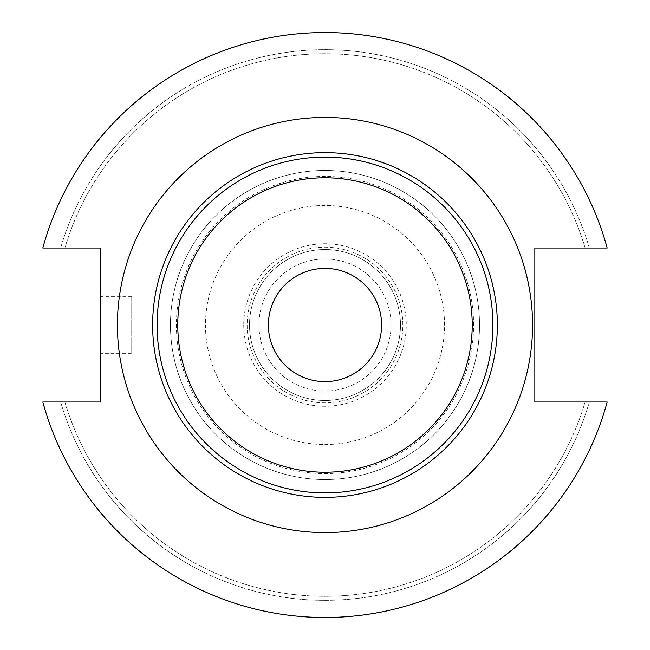 <?xml version="1.0" encoding="UTF-8"?>
<svg xmlns="http://www.w3.org/2000/svg" width="650" height="650" viewBox="0 0 650 650"><rect width="100%" height="100%" fill="white"/><g stroke="black" fill="none" stroke-linecap="round" stroke-linejoin="round"><path stroke-width="0.49" stroke-dasharray="3.25 2.44" d="M170.463 325A154.537 154.537 0 0 0 325 479.538A154.537 154.537 0 0 0 479.538 325A154.537 154.537 0 0 0 325 170.463A154.537 154.537 0 0 0 170.463 325A154.537 154.537 0 0 0 325 479.538A154.537 154.537 0 0 0 479.538 325A154.537 154.537 0 0 0 325 170.463A154.537 154.537 0 0 0 170.463 325A154.537 154.537 0 0 0 325 479.538A154.537 154.537 0 0 0 479.538 325A154.537 154.537 0 0 0 325 170.463A154.537 154.537 0 0 0 170.463 325A154.537 154.537 0 0 0 325 479.538A154.537 154.537 0 0 0 479.538 325A154.537 154.537 0 0 0 325 170.463A154.537 154.537 0 0 0 170.463 325A154.537 154.537 0 0 1 325 170.463A154.537 154.537 0 0 1 479.538 325M381.615 325A56.615 56.615 0 0 1 325 381.615A56.615 56.615 0 0 1 268.385 325A56.615 56.615 0 0 1 325 268.385A56.615 56.615 0 0 1 381.615 325M131.722 353.308L131.722 296.692L131.722 353.308L100.815 353.308L100.815 296.692L100.815 353.308M131.722 296.692L100.815 296.692M532.577 325A207.577 207.577 0 0 0 325 117.423A207.577 207.577 0 0 0 117.423 325A207.577 207.577 0 0 0 325 532.577A207.577 207.577 0 0 0 532.577 325A207.577 207.577 0 0 0 325 117.423A207.577 207.577 0 0 0 117.423 325A207.577 207.577 0 0 0 325 532.577A207.577 207.577 0 0 0 532.577 325A207.577 207.577 0 0 0 325 117.423A207.577 207.577 0 0 0 117.423 325A207.577 207.577 0 0 0 325 532.577A207.577 207.577 0 0 0 532.577 325M473.59 325A148.59 148.59 0 0 0 325 176.41A148.59 148.59 0 0 0 176.41 325A148.59 148.59 0 0 0 325 473.59A148.59 148.59 0 0 0 473.59 325M492.903 325A167.903 167.903 0 0 0 325 157.097A167.903 167.903 0 0 0 157.097 325A167.903 167.903 0 0 0 325 492.903A167.903 167.903 0 0 0 492.903 325M258.952 325A66.048 66.048 0 0 0 325 391.048A66.048 66.048 0 0 0 391.048 325A66.048 66.048 0 0 0 325 258.952A66.048 66.048 0 0 0 258.952 325A66.048 66.048 0 0 0 325 391.048A66.048 66.048 0 0 0 391.048 325A66.048 66.048 0 0 0 325 258.952A66.048 66.048 0 0 0 258.952 325M249.519 325A75.481 75.481 0 0 0 325 400.481A75.481 75.481 0 0 0 400.481 325A75.481 75.481 0 0 0 325 249.519A75.481 75.481 0 0 0 249.519 325A75.481 75.481 0 0 0 325 400.481A75.481 75.481 0 0 0 400.481 325A75.481 75.481 0 0 0 325 249.519A75.481 75.481 0 0 0 249.519 325M247.179 325A77.821 77.821 0 0 0 325 402.821A77.821 77.821 0 0 0 402.821 325A77.821 77.821 0 0 0 325 247.179A77.821 77.821 0 0 0 247.179 325A77.821 77.821 0 0 0 325 402.821A77.821 77.821 0 0 0 402.821 325A77.821 77.821 0 0 0 325 247.179A77.821 77.821 0 0 0 247.179 325M243.742 325A81.258 81.258 0 0 0 325 406.258A81.258 81.258 0 0 0 406.258 325A81.258 81.258 0 0 0 325 243.742A81.258 81.258 0 0 0 243.742 325M444.519 325A119.519 119.519 0 0 0 325 205.481A119.519 119.519 0 0 0 205.481 325A119.519 119.519 0 0 0 325 444.519A119.519 119.519 0 0 0 444.519 325M42.819 401.993A292.5 292.5 0 0 0 607.181 401.993L534.844 401.993L534.844 248.007L607.181 248.007A292.5 292.5 0 0 0 42.819 248.007L100.815 248.007L100.815 401.993L42.819 401.993A292.5 292.5 0 0 0 607.181 401.993A292.5 292.5 0 0 1 42.819 401.993L60.661 401.993A275.324 275.324 0 0 0 589.339 401.993A275.324 275.324 0 0 1 60.661 401.993L42.819 401.993M589.339 248.007L607.181 248.007L589.339 248.007A275.324 275.324 0 0 0 60.661 248.007A275.324 275.324 0 0 1 589.339 248.007L585.138 248.007L589.339 248.007M64.862 401.993A271.294 271.294 0 0 0 585.138 401.993A271.294 271.294 0 0 1 64.862 401.993L60.661 401.993L64.862 401.993M585.138 248.007A271.294 271.294 0 0 0 64.862 248.007A271.294 271.294 0 0 1 585.138 248.007M607.181 248.007A292.5 292.5 0 0 0 42.819 248.007A292.5 292.5 0 0 1 607.181 248.007"/><path stroke-width="0.97" d="M381.615 325A56.615 56.615 0 0 1 325 381.615A56.615 56.615 0 0 1 268.385 325A56.615 56.615 0 0 1 325 268.385A56.615 56.615 0 0 1 381.615 325M532.577 325A207.577 207.577 0 0 0 325 117.423A207.577 207.577 0 0 0 117.423 325A207.577 207.577 0 0 0 325 532.577A207.577 207.577 0 0 0 532.577 325M492.903 325A167.903 167.903 0 0 0 325 157.097A167.903 167.903 0 0 0 157.097 325A167.903 167.903 0 0 0 325 492.903A167.903 167.903 0 0 0 492.903 325M472.225 325A147.225 147.225 0 0 0 325 177.775A147.225 147.225 0 0 0 177.775 325A147.225 147.225 0 0 0 325 472.225A147.225 147.225 0 0 0 472.225 325M42.819 401.993A292.5 292.5 0 0 0 607.181 401.993L534.844 401.993L534.844 248.007L607.181 248.007A292.5 292.5 0 0 0 42.819 248.007L100.815 248.007L100.815 401.993L42.819 401.993M497.364 325A172.364 172.364 0 0 1 325 497.364A172.364 172.364 0 0 1 152.636 325A172.364 172.364 0 0 1 325 152.636A172.364 172.364 0 0 1 497.364 325"/></g></svg>
